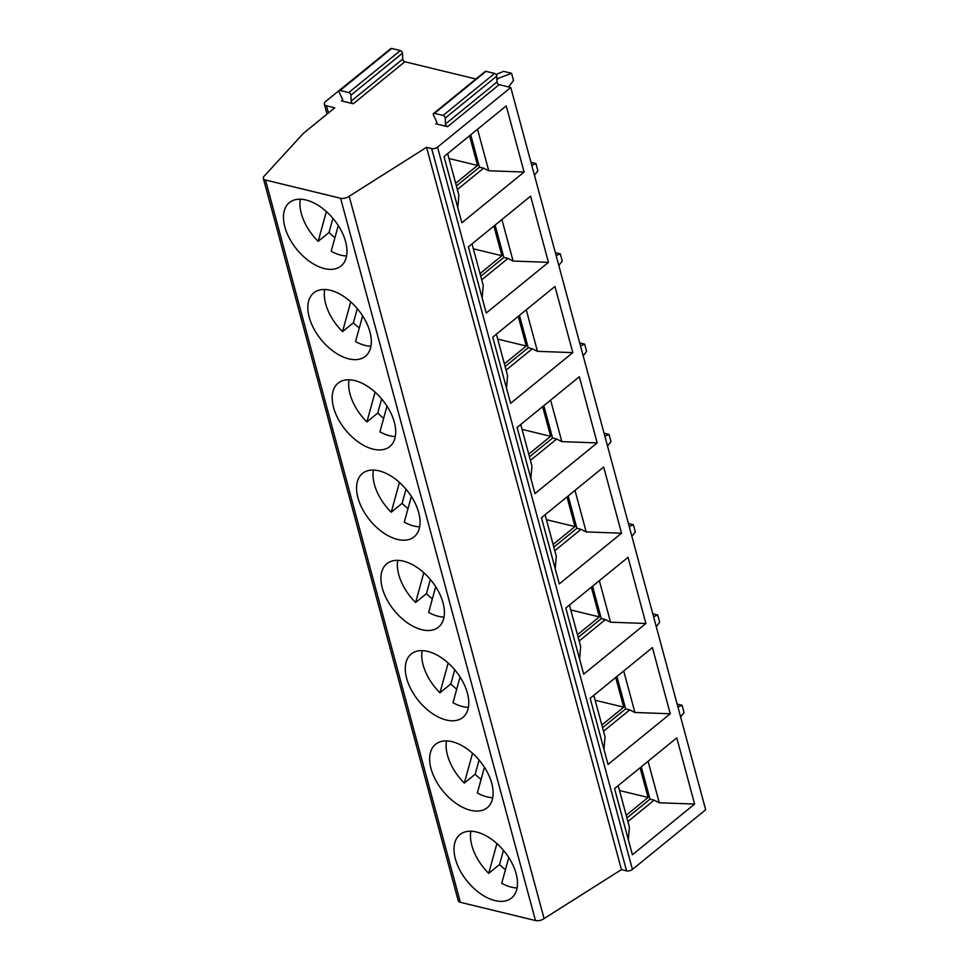 <?xml version="1.0" encoding="UTF-8"?>
<svg xmlns="http://www.w3.org/2000/svg" width="969" height="969" viewBox="0 0 969 969"><rect width="100%" height="100%" fill="white"/><g stroke="black" fill="none" stroke-linecap="round" stroke-linejoin="round"><path stroke-width="1.45" d="M437.54 147.143L510.772 87.476L705.662 809.769L632.43 869.435L437.54 147.143A4.276 2.12 164.9 0 1 431.677 148.572L426.554 147.324L349.179 196.283A6.408 3.173 164.9 0 1 340.591 198.257L265.482 180.028A6.408 3.173 164.9 0 1 263.338 178.405A6.408 3.173 164.9 0 1 264.561 175.74L303.406 133.334L334.741 107.813L326.492 105.803A6.408 3.173 164.9 0 1 324.336 104.18A6.408 3.173 164.9 0 1 325.766 101.357L381.604 56.117M472.533 753.276L464.333 783.073L475.185 774.231A40.892 23.813 -129.2 0 0 481.084 779.427M479.086 760.059L475.185 774.231M464.333 783.073A40.892 23.813 50.8 0 1 446.491 740.922M492.736 797.669A40.892 23.813 50.8 0 1 477.354 792.993L484.427 767.291M431.011 768.635A40.892 23.813 -129.2 0 0 456.254 803.507A40.892 23.813 -129.2 0 0 487.213 807.71A40.892 23.813 -129.2 0 0 474.907 755.517A40.892 23.813 -129.2 0 0 435.553 744.301A40.892 23.813 -129.2 0 0 431.011 768.635M426.554 147.324L621.444 869.617L544.069 918.576L349.179 196.283M645.899 623.491L583.677 674.182L565.811 608.011L628.045 557.308L645.899 623.491L610.543 622.195L599.351 580.697M454.727 669.773L450.827 683.944A40.892 23.813 -129.2 0 0 456.726 689.141M448.175 662.99L439.974 692.787A40.892 23.813 50.8 0 1 422.133 650.635M439.974 692.787L450.827 683.944M468.378 707.382A40.892 23.813 50.8 0 1 452.995 702.707L460.069 677.004M406.653 678.348A40.892 23.813 -129.2 0 0 431.895 713.22A40.892 23.813 -129.2 0 0 462.855 717.423A40.892 23.813 -129.2 0 0 450.537 665.231A40.892 23.813 -129.2 0 0 411.195 654.014A40.892 23.813 -129.2 0 0 406.653 678.348M570.789 609.949L599.363 616.89L577.476 634.719M615.715 677.501L623.721 707.176L601.834 725.006M602.561 727.695L625.647 708.884L616.914 676.519M595.148 700.236L623.721 707.176M603.517 731.268L629.765 709.889L625.647 708.884M629.765 709.889L634.913 712.481L623.709 670.984M593.827 695.33L605.019 736.828L603.953 749.352M670.257 713.778L652.403 647.595L590.182 698.298L608.035 764.468L670.257 713.778L634.913 712.481M694.628 804.064L632.394 854.755L614.54 788.584L676.774 737.881L694.628 804.064L659.271 802.768L648.067 761.271M621.541 533.204L559.307 583.895L541.453 517.725L603.687 467.022L621.541 533.204L586.184 531.908L574.992 490.411M597.183 442.918L534.949 493.609L517.095 427.438L579.329 376.735L597.183 442.918L561.826 441.622L550.622 400.124M572.812 352.631L510.59 403.322L492.736 337.151L554.958 286.449L572.812 352.631L537.468 351.335L526.264 309.838M548.454 262.345L486.232 313.035L468.366 246.865L530.6 196.162L548.454 262.345L513.11 261.049L501.906 219.551M524.096 172.058L461.862 222.749L444.008 156.578L506.242 105.875L524.096 172.058L488.739 170.762L477.547 129.265M652.791 613.801L657.745 615L653.578 616.744M544.069 918.576A6.408 3.173 -15.1 0 1 535.482 920.55L460.372 902.321A6.408 3.173 164.9 0 1 458.228 900.698L263.338 178.405M455.382 858.922A40.892 23.813 -129.2 0 0 480.612 893.793A40.892 23.813 -129.2 0 0 511.571 897.997A40.892 23.813 -129.2 0 0 499.265 845.804A40.892 23.813 -129.2 0 0 459.912 834.588A40.892 23.813 -129.2 0 0 455.382 858.922M382.295 588.062A40.892 23.813 -129.2 0 0 407.537 622.934A40.892 23.813 -129.2 0 0 438.497 627.137A40.892 23.813 -129.2 0 0 426.178 574.944A40.892 23.813 -129.2 0 0 386.825 563.728A40.892 23.813 -129.2 0 0 382.295 588.062M357.936 497.775A40.892 23.813 -129.2 0 0 383.167 532.647A40.892 23.813 -129.2 0 0 414.126 536.85A40.892 23.813 -129.2 0 0 401.82 484.657A40.892 23.813 -129.2 0 0 362.467 473.441A40.892 23.813 -129.2 0 0 357.936 497.775M333.566 407.489A40.892 23.813 -129.2 0 0 358.809 442.373A40.892 23.813 -129.2 0 0 389.768 446.564A40.892 23.813 -129.2 0 0 377.462 394.371A40.892 23.813 -129.2 0 0 338.108 383.155A40.892 23.813 -129.2 0 0 333.566 407.489M309.208 317.202A40.892 23.813 -129.2 0 0 334.45 352.086A40.892 23.813 -129.2 0 0 365.41 356.277A40.892 23.813 -129.2 0 0 353.091 304.084A40.892 23.813 -129.2 0 0 313.75 292.868A40.892 23.813 -129.2 0 0 309.208 317.202M284.85 226.916A40.892 23.813 -129.2 0 0 310.092 261.8A40.892 23.813 -129.2 0 0 341.052 265.99A40.892 23.813 -129.2 0 0 328.733 213.798A40.892 23.813 -129.2 0 0 289.392 202.582A40.892 23.813 -129.2 0 0 284.85 226.916M339.283 90.589L390.846 48.583A2.156 1.248 50.8 0 1 391.718 48.45L340.155 90.456A2.156 1.248 -129.2 0 0 339.283 90.589A2.156 1.248 -129.2 0 0 339.223 92.358L342.42 99.008A2.156 1.248 -129.2 0 1 342.36 100.764A2.156 1.248 -129.2 0 1 341.488 100.909L353.297 103.768A2.156 1.248 -129.2 0 1 351.141 101.127L350.935 95.192A2.156 1.248 -129.2 0 0 348.779 92.552L340.155 90.456M475.9 79.01L404.86 61.762A2.156 1.248 50.8 0 1 402.704 59.121L402.498 53.186A2.156 1.248 50.8 0 0 400.342 50.545L391.718 48.45M433.591 113.482L485.154 71.476A2.156 1.248 50.8 0 1 486.026 71.343L434.463 113.349A2.156 1.248 -129.2 0 0 433.591 113.482A2.156 1.248 -129.2 0 0 433.531 115.25L436.716 121.9A2.156 1.248 -129.2 0 1 436.656 123.657A2.156 1.248 -129.2 0 1 435.784 123.802L447.605 126.66A2.156 1.248 -129.2 0 1 445.449 124.02L445.243 118.085A2.156 1.248 -129.2 0 0 443.075 115.444L434.463 113.349M510.772 87.476L499.168 84.654A2.156 1.248 50.8 0 1 497 82.014L496.806 76.079A2.156 1.248 50.8 0 0 494.638 73.438L486.026 71.343M632.43 869.435A4.276 2.12 164.9 0 1 626.568 870.865L621.444 869.617M381.641 398.913L377.74 413.085A40.892 23.813 -129.2 0 0 383.639 418.281M375.088 392.13L366.888 421.927A40.892 23.813 50.8 0 1 349.058 379.775M366.888 421.927L377.74 413.085M395.291 436.534A40.892 23.813 50.8 0 1 379.909 431.847L386.982 406.144M591.344 587.214L599.363 616.89M578.19 637.408L601.289 618.597L592.556 586.233M656.267 626.664L659.695 622.219L657.745 615M579.159 640.981L605.407 619.603L601.289 618.597M605.407 619.603L610.543 622.195M569.457 605.044L580.661 646.541L579.595 659.065M520.741 424.47L531.933 465.968L530.867 478.492M583.181 355.805L586.608 351.359L584.658 344.14L580.504 345.885M399.458 482.417L391.246 512.213A40.892 23.813 50.8 0 1 373.416 470.062M391.246 512.213L402.099 503.371A40.892 23.813 -129.2 0 0 408.01 508.568M419.65 526.821A40.892 23.813 50.8 0 1 404.267 522.134L411.353 496.431M579.704 342.941L584.658 344.14M530.443 460.408L556.678 439.03L561.826 441.622M529.474 456.835L552.56 438.024L556.678 439.03M522.061 429.376L550.634 436.316L528.747 454.146M542.628 406.641L550.634 436.316M543.827 405.66L552.56 438.024M497.703 339.089L526.276 346.03L504.389 363.859M518.27 316.354L526.276 346.03M505.115 366.548L528.202 347.738L519.469 315.373M496.382 334.184L507.574 375.681L506.508 388.206M506.072 370.122L532.32 348.743L528.202 347.738M532.32 348.743L537.468 351.335M555.346 252.655L560.3 253.854L556.133 255.598M357.282 308.627L353.382 322.798A40.892 23.813 -129.2 0 0 359.281 327.994M350.73 301.843L342.529 331.64A40.892 23.813 50.8 0 1 324.688 289.489M342.529 331.64L353.382 322.798M370.933 346.248A40.892 23.813 50.8 0 1 355.55 341.56L362.624 315.858M534.452 175.232L537.88 170.798L535.942 163.567L531.775 165.311M530.988 162.368L535.942 163.567M473.344 248.803L501.918 255.743L480.03 273.573M493.899 226.068L501.918 255.743M480.757 276.262L503.844 257.451L495.111 225.087M481.714 279.835L507.962 258.457L503.844 257.451M507.962 258.457L513.11 261.049M472.012 243.897L483.216 285.395L482.15 297.919M448.986 158.516L477.547 165.457L455.66 183.286M469.541 135.781L477.547 165.457M456.387 185.975L479.473 167.165L470.74 134.8M326.371 211.557L318.159 241.354A40.892 23.813 50.8 0 1 300.329 199.202M318.159 241.354L329.024 232.512A40.892 23.813 -129.2 0 0 334.923 237.708M332.924 218.34L329.024 232.512M346.575 255.961A40.892 23.813 50.8 0 1 331.192 251.274L338.266 225.571M508.555 86.944L513.522 80.512L511.571 73.281L496.903 78.889M496.116 74.468L503.577 71.343L511.571 73.281M457.356 189.549L483.592 168.17L479.473 167.165M483.592 168.17L488.739 170.762M447.654 153.611L458.858 195.108L457.792 207.632M496.927 79.712L497.703 79.083M496.903 843.563L488.691 873.36A40.892 23.813 50.8 0 1 470.861 831.208M517.095 887.955A40.892 23.813 50.8 0 1 501.712 883.28L508.786 857.577M677.149 704.088L682.103 705.287L677.949 707.031M618.186 785.617L629.378 827.114L628.312 839.639M488.691 873.36L499.544 864.518A40.892 23.813 -129.2 0 0 505.455 869.714M619.506 790.522L648.079 797.463L626.192 815.292M640.073 767.787L648.079 797.463M626.919 817.981L650.005 799.171L641.272 766.806M627.876 821.555L654.123 800.176L659.271 802.768M654.123 800.176L650.005 799.171M680.626 716.951L684.053 712.506L682.103 705.287M503.456 850.346L499.544 864.518M558.822 265.518L562.25 261.073L560.3 253.854M423.816 572.703L415.604 602.5A40.892 23.813 50.8 0 1 397.774 560.348M415.604 602.5L426.469 593.658A40.892 23.813 -129.2 0 0 432.368 598.854M444.02 617.096A40.892 23.813 50.8 0 1 428.637 612.42L435.711 586.717M607.539 446.091L610.967 441.646L609.016 434.427L604.862 436.171M631.897 536.378L635.325 531.933L633.375 524.713L629.22 526.458M546.431 519.663L574.992 526.603L553.105 544.433M545.099 514.757L556.303 556.254L555.237 568.779M566.986 496.927L574.992 526.603M553.832 547.122L576.918 528.311L568.185 495.946M554.801 550.695L581.037 529.316L576.918 528.311M581.037 529.316L586.184 531.908M604.062 433.228L609.016 434.427M430.369 579.486L426.469 593.658M628.433 523.514L633.375 524.713M406.011 489.2L402.099 503.371M535.482 920.55L340.591 198.257M265.482 180.028L460.372 902.321M626.568 870.865L431.677 148.572M499.168 84.654L447.605 126.66M436.971 122.833L435.784 123.802M404.86 61.762L353.297 103.768M342.663 99.94L341.488 100.909M326.492 105.803L328.418 112.949M496.806 76.079L445.243 118.085M497 82.014L445.449 124.02M494.638 73.438L443.075 115.444M402.704 59.121L351.141 101.127M402.498 53.186L350.935 95.192M400.342 50.545L348.779 92.552M327.013 114.1L324.336 104.18"/></g></svg>
